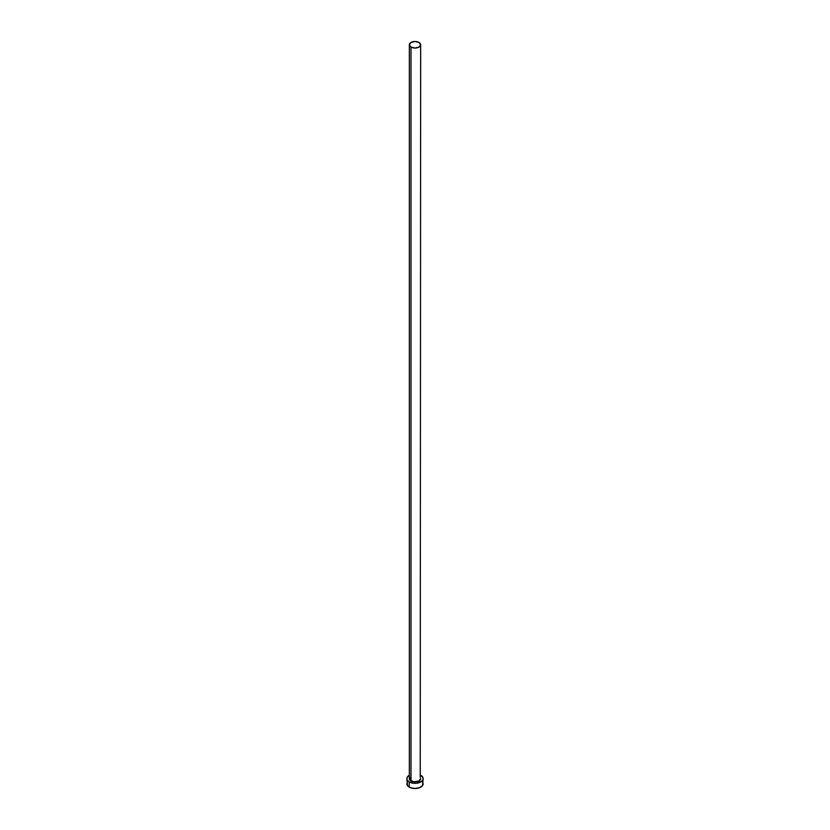 <?xml version="1.0" encoding="UTF-8"?>
<svg xmlns="http://www.w3.org/2000/svg" width="830" height="830" viewBox="0 0 830 830"><rect width="100%" height="100%" fill="white"/><g stroke="black" fill="none" stroke-linecap="round" stroke-linejoin="round"><path stroke-width="1.25" d="M409.346 44.768L410.995 47.071L415 48.036L419.005 47.071L420.654 44.768L419.005 42.455L415 41.5L410.995 42.455L409.346 44.768L409.346 778.623A5.654 3.268 0 0 0 410.995 780.937L410.995 47.071A5.654 3.268 180 0 1 409.346 44.768A5.654 3.268 180 0 1 412.832 41.749A5.654 3.268 180 0 1 419.005 42.455A5.654 3.268 180 0 1 420.654 44.768A5.654 3.268 180 0 1 417.168 47.787A5.654 3.268 180 0 1 410.995 47.071L410.995 780.937A5.654 3.268 0 0 0 417.168 781.642A5.654 3.268 0 0 0 420.654 778.623L419.005 780.937L413.9 781.829L409.771 779.878L409.771 777.378M407.478 781.995L406.856 783.8A8.144 4.7 0 0 0 409.242 787.12L409.242 781.953L413.413 783.24L416.587 783.24L421.775 781.238L422.989 779.546L422.989 777.71L420.654 775.241A8.144 4.7 180 0 1 420.758 775.303A8.144 4.7 180 0 1 423.144 778.623A8.144 4.7 180 0 1 418.113 782.97A8.144 4.7 180 0 1 409.242 781.953L409.242 787.12A8.144 4.7 0 0 0 418.113 788.137A8.144 4.7 0 0 0 423.144 783.8L422.522 781.995M409.242 781.953A8.144 4.7 180 0 1 406.856 778.623A8.144 4.7 180 0 1 409.346 775.241L407.478 776.828L406.856 778.623L407.478 780.428L409.242 781.953M420.229 777.378L420.654 44.768M406.856 778.623L407.478 785.595L410.477 787.712L415 788.5L419.524 787.712L422.522 785.595L423.144 778.623"/></g></svg>

